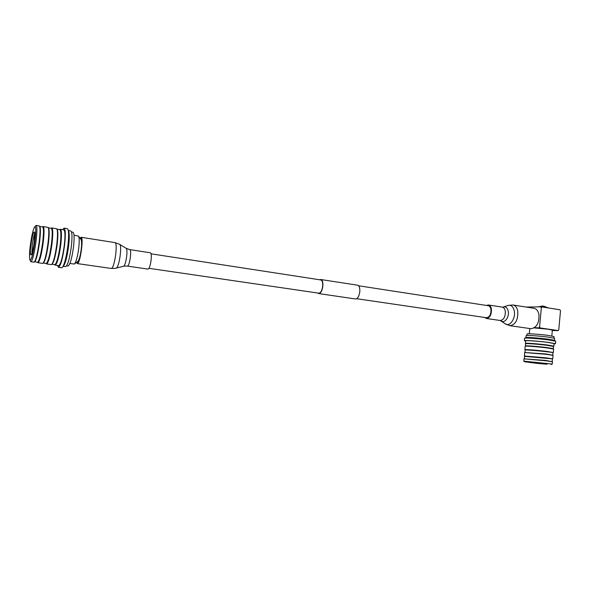 <?xml version="1.0" encoding="UTF-8"?>
<svg xmlns="http://www.w3.org/2000/svg" width="590" height="590" viewBox="0 0 590 590"><rect width="100%" height="100%" fill="white"/><g stroke="black" fill="none" stroke-linecap="round" stroke-linejoin="round"><path stroke-width="0.89" d="M150.996 253.811L320.739 279.94C322.288 280.427 322.937 282.566 322.664 286.356C321.993 290.619 320.724 292.898 318.866 293.186L318.748 293.171M320.916 279.542L357.518 285.184C359.288 285.722 360.04 287.957 359.789 291.903C359.081 296.342 357.673 298.695 355.571 298.975L355.438 298.953M319.795 279.793L320.798 279.52C322.45 280.044 323.128 282.322 322.848 286.342C322.133 290.87 320.783 293.296 318.806 293.606L317.811 293.031M80.329 238.574L80.896 238.22C83.588 237.623 80.218 262.447 77.578 262.624L76.921 262.13M129.726 249.6L150.184 252.756C152.722 252.483 150.524 269.018 148.009 269.077L147.795 269.07M80.056 238.205L81.029 237.276C83.935 236.634 80.299 263.391 77.452 263.56L76.553 262.395M486.396 317.715L486.544 317.737C489.693 317.103 491.168 314.286 490.961 309.271C490.533 307.154 489.626 305.974 488.24 305.723M484.626 317.45L486.448 318.482C489.988 317.781 491.647 314.603 491.411 308.968C490.939 306.586 489.914 305.251 488.35 304.971L486.47 305.45M530.712 328.667L530.978 328.711C536.738 327.693 539.385 322.907 538.906 314.352C538.087 310.753 536.406 308.725 533.869 308.268L513.116 305.015M78.581 236.236L81 239.474C81.767 240.713 81.818 244.105 81.177 249.659C80.262 256.016 79.171 259.932 77.91 261.399L77.873 261.429M74.001 235.255L78.455 236.066C79.399 237.615 79.466 241.915 78.64 248.98C77.474 257.078 76.103 262.048 74.524 263.892L74.052 264.032M48.225 227.585L48.476 227.917C49.413 229.414 49.405 234.4 48.454 242.874C46.957 253.862 45.319 260.537 43.542 262.889L43.49 262.926M48.402 227.821L51.227 228.271C52.444 228.979 52.539 233.994 51.529 243.338C49.862 255.323 48.107 262.026 46.263 263.442L46.168 263.428M51.116 228.256L51.736 227.91C52.989 228.632 53.093 233.773 52.053 243.338C50.349 255.625 48.55 262.491 46.654 263.937L46.234 263.642M51.839 227.924L56.721 228.802C57.732 230.402 57.761 235.491 56.817 244.061C55.305 255.205 53.602 262.004 51.691 264.46L51.242 264.586M56.861 228.986L57.105 229.304C58.093 230.867 58.122 235.83 57.201 244.194C55.726 255.064 54.059 261.695 52.193 264.091L52.141 264.128M57.016 229.193L59.789 229.635C61.087 230.343 61.235 235.358 60.246 244.658C58.587 256.598 56.788 263.265 54.848 264.659L54.745 264.644M59.664 229.613L60.298 229.274C61.633 230.004 61.788 235.137 60.77 244.666C59.074 256.893 57.23 263.723 55.239 265.153L54.774 264.822M60.409 229.289L63.779 229.827C65.143 230.565 65.328 235.69 64.317 245.204C62.621 257.41 60.763 264.224 58.727 265.64L58.617 265.625M62.658 229.65L64.03 228.146C65.52 228.95 65.719 234.555 64.62 244.961C62.761 258.324 60.726 265.78 58.498 267.322L57.495 265.471M64.148 228.168L67.267 228.662L67.916 229.244C68.846 231.656 68.846 237.062 67.924 245.462C66.456 256.517 64.671 263.774 62.555 267.218L61.626 267.764M68.093 229.694L68.617 231.044C69.473 233.256 69.48 238.198 68.632 245.853C67.304 255.942 65.667 262.565 63.727 265.729L62.555 267.218M68.433 230.565L70.712 230.926C72.142 231.671 72.364 236.789 71.375 246.273C69.686 258.442 67.784 265.227 65.674 266.628L65.556 266.606M71.523 232.01L72.872 232.224C74.244 232.932 74.473 237.777 73.536 246.76C71.943 258.272 70.129 264.696 68.101 266.024L67.99 266.009M43.203 226.553L48.092 227.416C49.051 228.95 49.036 234.053 48.063 242.741C46.529 254.01 44.855 260.846 43.033 263.258L42.635 263.369M42.495 226.885L43.107 226.538C44.272 227.246 44.324 232.408 43.262 242.011C41.543 254.342 39.796 261.245 38.003 262.72L37.627 262.447M39.722 226.442L42.591 226.899C43.726 227.593 43.771 232.63 42.731 242.003C41.057 254.047 39.346 260.78 37.605 262.218L37.517 262.203M39.508 226.169L39.781 226.516C40.658 227.954 40.614 232.962 39.633 241.531C38.114 252.653 36.506 259.364 34.817 261.68L34.773 261.709M36.152 225.432L39.39 226.014C40.29 227.482 40.238 232.615 39.242 241.399C37.679 252.8 36.034 259.681 34.309 262.048L33.955 262.144M34.589 226.988C35.968 226.154 36.101 230.823 34.994 241C33.143 253.906 31.454 260.205 29.943 259.902C29.271 258.088 29.375 253.383 30.267 245.794C31.595 235.97 33.033 229.702 34.589 226.988L36.064 225.417C37.17 226.118 37.177 231.287 36.086 240.919C34.367 253.302 32.649 260.234 30.946 261.717L30.451 261.127M540.986 306.372L545.285 306.748M537.844 306.889L541.141 306.365L544.585 306.608L548.656 307.98M526.929 335.474L527.062 333.984C526.73 333.409 539.267 334.22 547.704 335.334L554.017 336.558L553.885 338.048M525.985 337.613L526.169 335.629C525.808 335.046 539.046 335.917 547.948 337.089L554.607 338.365L554.423 340.349M524.687 338.181L526.022 337.591C526.317 337.111 539.157 338.011 547.763 339.132L554.408 340.334L555.596 341.153M525.661 341.079L524.363 340.651L524.628 338.203C524.93 337.687 538.995 338.675 548.42 339.899L555.684 341.212L555.478 343.675L554.106 343.845M524.363 340.651C523.957 340.076 538.434 341.101 548.199 342.355L555.478 343.682M525.476 343.41L525.69 340.784C525.321 340.26 538.559 341.197 547.468 342.34L554.135 343.557L553.877 346.183M525.756 343.727C525.395 343.247 538.316 344.191 547.011 345.305L553.523 346.455L553.324 348.668L546.805 347.547C538.235 346.47 525.476 345.497 525.557 345.924L525.447 343.365C525.078 342.871 538.316 343.837 547.232 344.973L553.899 346.153M546.96 347.894L553.634 349.044L553.302 352.532L546.642 351.397C537.719 350.29 524.488 349.251 524.864 349.671L525.189 346.219C525.1 345.784 538.169 346.787 546.96 347.894M544.909 363.654L524.857 361.854L544.909 363.654M523.832 361.139L552.24 364.052M524.857 361.854L523.795 361.11L524.001 358.86L545.787 360.763L552.476 361.766L552.27 364.03L551.075 364.554M524.016 358.853L545.632 360.416L552.461 361.751M524.377 358.565L524.576 356.353L552.727 358.89M524.289 356.013L546.052 357.835L552.734 358.882M524.576 356.36L524.599 352.532L546.377 354.325L553.059 355.394L552.742 358.875M524.606 352.525L546.222 353.978L553.037 355.372M524.96 352.245L525.166 350.04C524.805 349.627 537.719 350.644 546.428 351.729L553.317 352.525M539.562 326.978L540.175 327.959L538.899 327.841L539.562 326.978L541.34 307.715L540.838 306.844L542.107 306.947L541.34 307.715M558.774 329.773L558.015 330.54L558.774 329.773L560.5 310.738L559.903 309.765L560.5 310.738M558.103 330.629L552.314 330.496M534.186 327.9L548.368 329.242L552.351 330.142L551.82 335.946M526.177 307.058L540.838 306.844M542.107 306.947L559.903 309.765M540.175 327.959L558.015 330.54M534.4 327.76L538.899 327.841M123.428 266.289L123.494 266.267C125.884 265.979 128.31 248.796 126.031 248.25L129.653 249.585C131.998 249.275 129.763 265.979 127.44 266.075L127.248 266.075M114.888 242.586L119.497 244.275C122.425 244.916 119.195 267.808 116.127 268.148L116.068 268.17M81.118 237.291L114.777 242.571C118.207 242.025 114.659 268.332 111.289 268.421L111.023 268.421M500.099 320.481L500.268 320.503C503.867 319.817 505.534 316.675 505.283 311.078C504.789 308.718 503.749 307.39 502.164 307.102L488.513 304.993M501.22 320.857L501.404 320.99C504.708 323.637 509.465 316.911 508.241 311.21C507.422 307.796 505.8 306.409 503.366 307.058L502.326 307.125M504.952 323.63L505.21 323.822C509.59 327.332 515.925 318.482 514.281 310.952C513.182 306.446 511.021 304.632 507.798 305.495L503.513 307.007M530.978 328.711L509.93 325.687C515.579 324.633 518.19 319.773 517.762 311.107C516.98 307.471 515.343 305.421 512.85 304.971L507.798 305.495M30.938 245.116C32.671 230.425 36.226 226.398 34.279 241.723C32.45 256.967 28.999 260.057 30.938 245.116M34.773 233.544C33.829 235.786 32.996 239.643 32.273 245.13L31.897 253.553M528.957 362.223L542.844 363.521C553.25 364.731 542.815 364.045 533.087 362.887C522.733 361.692 532.748 362.326 542.844 363.521L546.93 364.067M490.165 306.018L358.595 285.767M486.544 317.737L356.64 298.717M355.571 298.975L318.806 293.606M318.866 293.186L148.879 268.303M77.32 263.582L111.134 268.435L114.888 268.406L124.394 266.09L127.322 266.083L147.876 269.084M126.031 248.25L119.615 244.341M509.93 325.687L505.21 323.822L500.268 320.503L486.448 318.482M77.718 261.54L78.426 261.643M77.91 261.399L74.524 263.892M69.93 263.442L74.148 264.047M80.919 239.363L81.634 239.474M46.064 263.413L46.374 263.811M46.654 263.937L51.345 264.6M52.193 264.091L51.691 264.46M51.979 264.254L54.848 264.659M54.619 264.622L54.914 264.999M55.239 265.153L58.727 265.64M58.498 267.322L61.751 267.779M63.285 266.289L65.674 266.628M66.641 265.817L68.101 266.024M43.35 263.029L46.263 263.442M43.542 262.889L43.033 263.258M38.003 262.72L42.731 263.383M37.428 262.196L37.753 262.609M34.648 261.798L37.605 262.218M34.817 261.68L34.309 262.048M30.946 261.717L34.043 262.159M29.943 259.902L30.584 261.436M31.587 254.438L31.447 254.548C31.012 255.662 32.782 252.97 34.272 241.738L34.721 232.615M542.564 305.996L541.133 306.24M545.16 306.594L542.741 305.989M552.166 361.397L552.365 359.177M552.742 355.033L552.948 352.813M529.311 333.8L529.798 328.542"/></g></svg>
